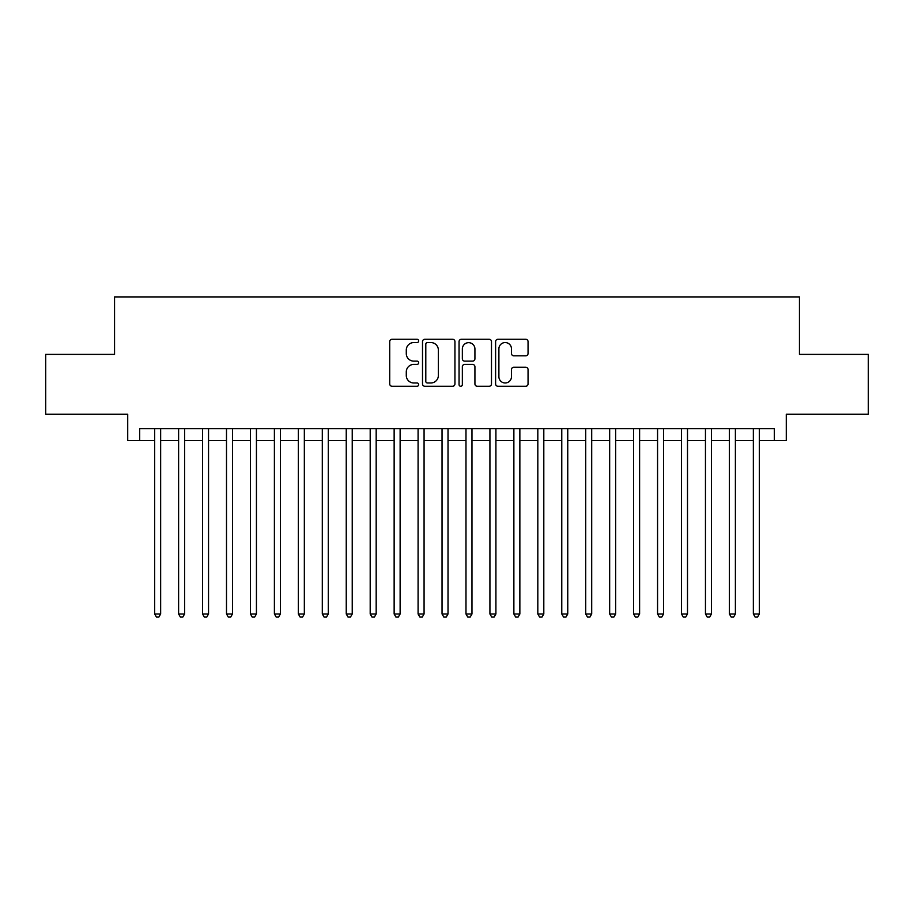 <?xml version="1.0" encoding="UTF-8"?>
<svg xmlns="http://www.w3.org/2000/svg" width="914" height="914" viewBox="0 0 914 914"><rect width="100%" height="100%" fill="white"/><g stroke="black" fill="none" stroke-linecap="round" stroke-linejoin="round"><path stroke-width="1.37" d="M418.681 340.911A1.645 1.645 0 0 0 417.035 339.265L392.06 339.265A2.354 2.354 0 0 0 389.718 341.608L389.718 383.926A2.354 2.354 0 0 0 392.06 386.268L417.035 386.268A1.645 1.645 0 0 0 418.681 384.623A1.645 1.645 0 0 0 417.035 382.977L413.802 382.977A7.518 7.518 0 0 1 406.284 375.46L406.284 371.929A7.518 7.518 0 0 1 413.802 364.412L417.035 364.412A1.645 1.645 0 0 0 418.681 362.767A1.645 1.645 0 0 0 417.035 361.121L413.802 361.121A7.518 7.518 0 0 1 406.284 353.604L406.284 350.073A7.518 7.518 0 0 1 413.802 342.556L417.035 342.556A1.645 1.645 0 0 0 418.681 340.911M525.699 355.832A2.354 2.354 0 0 0 528.052 353.478L528.052 341.608A2.354 2.354 0 0 0 525.699 339.265L497.959 339.265A2.354 2.354 0 0 0 495.605 341.608L495.605 383.926A2.354 2.354 0 0 0 497.959 386.268L525.699 386.268A2.354 2.354 0 0 0 528.052 383.926L528.052 369.587A2.354 2.354 0 0 0 525.699 367.234L513.828 367.234A2.354 2.354 0 0 0 511.474 369.587L511.474 376.694A6.284 6.284 0 0 1 505.191 382.977A6.284 6.284 0 0 1 498.895 376.694L498.895 348.84A6.284 6.284 0 0 1 505.191 342.556A6.284 6.284 0 0 1 511.474 348.84L511.474 353.478A2.354 2.354 0 0 0 513.828 355.832L525.699 355.832M139.693 440.594L139.693 428.62L774.307 428.62L774.307 440.594L786.28 440.594L786.28 414.259L868.3 414.259L868.3 354.381L799.453 354.381L799.453 296.913L114.547 296.913L114.547 354.381L45.7 354.381L45.7 414.259L127.72 414.259L127.72 440.594L154.66 440.594M454.944 341.608A2.354 2.354 0 0 0 452.59 339.265L424.85 339.265A2.354 2.354 0 0 0 422.508 341.608L422.508 383.926A2.354 2.354 0 0 0 424.85 386.268L452.59 386.268A2.354 2.354 0 0 0 454.944 383.926L454.944 341.608M461.41 339.265L489.15 339.265A2.354 2.354 0 0 1 491.492 341.608L491.492 383.926A2.354 2.354 0 0 1 489.15 386.268L477.279 386.268A2.354 2.354 0 0 1 474.926 383.926L474.926 366.765A2.354 2.354 0 0 0 472.572 364.412L464.7 364.412A2.354 2.354 0 0 0 462.347 366.765L462.347 384.623A1.645 1.645 0 0 1 460.702 386.268A1.645 1.645 0 0 1 459.057 384.623L459.057 341.608A2.354 2.354 0 0 1 461.41 339.265M160.647 440.594L178.607 440.594M184.594 440.594L202.554 440.594M208.541 440.594L226.501 440.594M232.487 440.594L250.447 440.594M256.434 440.594L274.394 440.594M280.381 440.594L298.352 440.594M304.339 440.594L322.299 440.594M328.286 440.594L346.246 440.594M352.233 440.594L370.193 440.594M376.18 440.594L394.14 440.594M400.126 440.594L418.086 440.594M424.073 440.594L442.033 440.594M448.02 440.594L465.98 440.594M471.967 440.594L489.927 440.594M495.914 440.594L513.874 440.594M519.86 440.594L537.82 440.594M543.807 440.594L561.767 440.594M567.754 440.594L585.714 440.594M591.701 440.594L609.661 440.594M615.648 440.594L633.619 440.594M639.606 440.594L657.566 440.594M663.553 440.594L681.513 440.594M687.499 440.594L705.459 440.594M711.446 440.594L729.406 440.594M735.393 440.594L753.353 440.594M759.34 440.594L774.307 440.594M427.444 342.556A1.645 1.645 0 0 0 425.798 344.201L425.798 381.332A1.645 1.645 0 0 0 427.444 382.977L430.848 382.977A7.518 7.518 0 0 0 438.366 375.46L438.366 350.073A7.518 7.518 0 0 0 430.848 342.556L427.444 342.556M474.926 348.954A6.284 6.284 0 0 0 468.631 342.67A6.284 6.284 0 0 0 462.347 348.954L462.347 358.768A2.354 2.354 0 0 0 464.7 361.121L472.572 361.121A2.354 2.354 0 0 0 474.926 358.768L474.926 348.954M160.647 428.62L160.647 613.98L154.66 613.98L154.66 428.62M160.647 613.98L158.853 617.087L156.454 617.087L154.66 613.98M184.594 428.62L184.594 613.98L178.607 613.98L178.607 428.62M184.594 613.98L182.8 617.087L180.401 617.087L178.607 613.98M208.541 428.62L208.541 613.98L202.554 613.98L202.554 428.62M208.541 613.98L206.747 617.087L204.348 617.087L202.554 613.98M232.487 428.62L232.487 613.98L226.501 613.98L226.501 428.62M232.487 613.98L230.694 617.087L228.306 617.087L226.501 613.98M256.434 428.62L256.434 613.98L250.447 613.98L250.447 428.62M256.434 613.98L254.64 617.087L252.253 617.087L250.447 613.98M280.381 428.62L280.381 613.98L274.394 613.98L274.394 428.62M280.381 613.98L278.587 617.087L276.199 617.087L274.394 613.98M304.339 428.62L304.339 613.98L298.352 613.98L298.352 428.62M304.339 613.98L302.534 617.087L300.146 617.087L298.352 613.98M328.286 428.62L328.286 613.98L322.299 613.98L322.299 428.62M328.286 613.98L326.481 617.087L324.093 617.087L322.299 613.98M352.233 428.62L352.233 613.98L346.246 613.98L346.246 428.62M352.233 613.98L350.428 617.087L348.04 617.087L346.246 613.98M376.18 428.62L376.18 613.98L370.193 613.98L370.193 428.62M376.18 613.98L374.386 617.087L371.987 617.087L370.193 613.98M400.126 428.62L400.126 613.98L394.14 613.98L394.14 428.62M400.126 613.98L398.333 617.087L395.933 617.087L394.14 613.98M424.073 428.62L424.073 613.98L418.086 613.98L418.086 428.62M424.073 613.98L422.279 617.087L419.88 617.087L418.086 613.98M448.02 428.62L448.02 613.98L442.033 613.98L442.033 428.62M448.02 613.98L446.226 617.087L443.827 617.087L442.033 613.98M471.967 428.62L471.967 613.98L465.98 613.98L465.98 428.62M471.967 613.98L470.173 617.087L467.774 617.087L465.98 613.98M495.914 428.62L495.914 613.98L489.927 613.98L489.927 428.62M495.914 613.98L494.12 617.087L491.721 617.087L489.927 613.98M519.86 428.62L519.86 613.98L513.874 613.98L513.874 428.62M519.86 613.98L518.067 617.087L515.667 617.087L513.874 613.98M543.807 428.62L543.807 613.98L537.82 613.98L537.82 428.62M543.807 613.98L542.013 617.087L539.614 617.087L537.82 613.98M567.754 428.62L567.754 613.98L561.767 613.98L561.767 428.62M567.754 613.98L565.96 617.087L563.572 617.087L561.767 613.98M591.701 428.62L591.701 613.98L585.714 613.98L585.714 428.62M591.701 613.98L589.907 617.087L587.519 617.087L585.714 613.98M615.648 428.62L615.648 613.98L609.661 613.98L609.661 428.62M615.648 613.98L613.854 617.087L611.466 617.087L609.661 613.98M639.606 428.62L639.606 613.98L633.619 613.98L633.619 428.62M639.606 613.98L637.801 617.087L635.413 617.087L633.619 613.98M663.553 428.62L663.553 613.98L657.566 613.98L657.566 428.62M663.553 613.98L661.747 617.087L659.36 617.087L657.566 613.98M687.499 428.62L687.499 613.98L681.513 613.98L681.513 428.62M687.499 613.98L685.694 617.087L683.306 617.087L681.513 613.98M711.446 428.62L711.446 613.98L705.459 613.98L705.459 428.62M711.446 613.98L709.652 617.087L707.253 617.087L705.459 613.98M735.393 428.62L735.393 613.98L729.406 613.98L729.406 428.62M735.393 613.98L733.599 617.087L731.2 617.087L729.406 613.98M759.34 428.62L759.34 613.98L753.353 613.98L753.353 428.62M759.34 613.98L757.546 617.087L755.147 617.087L753.353 613.98"/></g></svg>
